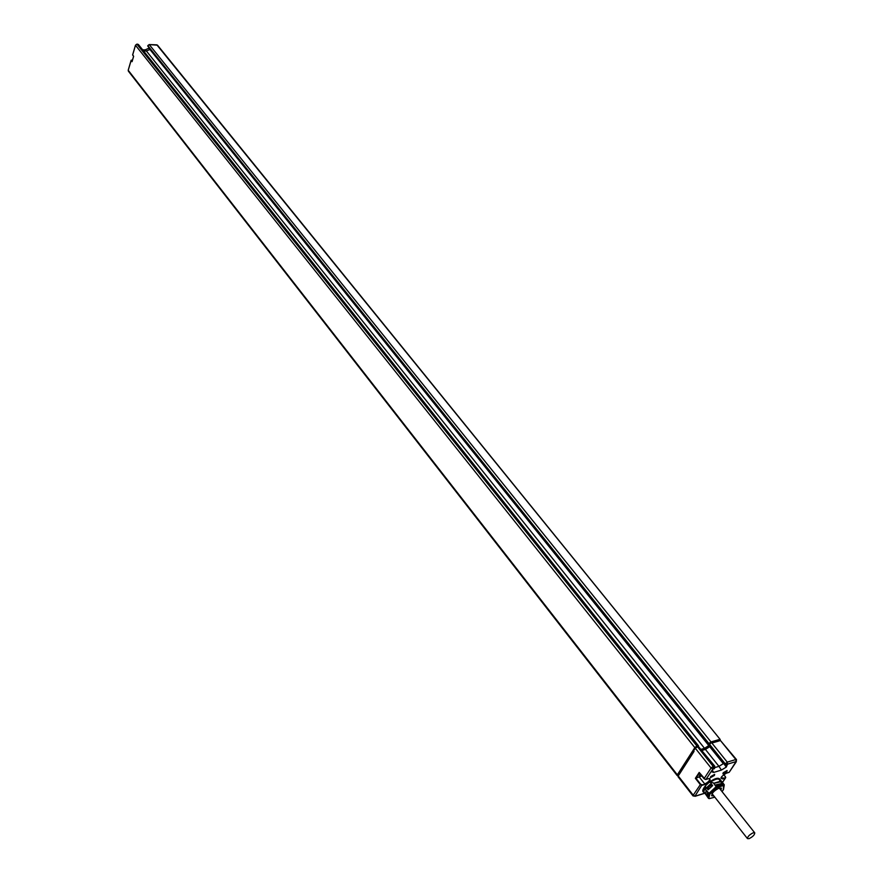 <?xml version="1.0" encoding="UTF-8"?>
<svg xmlns="http://www.w3.org/2000/svg" width="883" height="883" viewBox="0 0 883 883"><rect width="100%" height="100%" fill="white"/><g stroke="black" fill="none" stroke-linecap="round" stroke-linejoin="round"><path stroke-width="1.32" d="M679.413 774.104L680.065 773.089M678.563 775.417L677.173 775.572L677.327 774.832L694.833 747.625L135.485 45.276L136.953 44.183L138.432 44.536L698.508 745.826L137.748 44.216L136.909 44.15L696.93 746.014L694.833 747.625M696.93 746.014L697.835 745.749M701.257 749.27L704.513 748.309L709.049 745.407M709.336 744.159L708.298 744.468L708.906 743.53L147.825 45.684L149.293 44.603L157.505 45.176L720.219 739.501L156.843 44.856L149.238 44.569L710.992 741.93L708.906 743.53M710.992 741.93L719.568 739.435M719.733 740.771L720.219 739.501M717.967 741.29L712.283 742.923L720.473 740.55L735.848 759.523L727.25 762.128L724.744 764.369L708.762 745.053L711.455 742.515L712.283 742.934M709.766 746.301L702.14 750.373L705.418 749.435L718.95 766.345L715.02 767.537M693.817 751.731L689.248 758.828M685.749 764.27L686.963 762.382M680.826 771.908L684.987 765.451M148.874 48.179L145.143 49.901L142.649 49.823M147.726 46.004L708.298 744.468M149.812 49.338L708.883 745.671M148.852 48.278L149.735 49.569L146.401 51.026L704.513 748.309M145.143 49.901L146.401 51.026L143.543 50.938M132.682 54.901L133.631 56.269L132.064 61.678L131.148 60.298M128.234 70.154L131.07 60.419L132.439 60.243M135.518 45.154L132.649 55.011L133.609 56.346M708.133 796.786L707.261 795.671M707.57 792.194L707.04 795.451L705.727 793.784L706.268 790.528M707.934 788.077L707.493 788.585L708.321 789.568M706.168 790.406L705.506 793.96L706.234 794.424M709.502 798.541L708.464 798.331L704.645 792.857M705.506 793.96L703.817 791.808L704.888 787.603M704.888 787.382L703.585 791.985L704.358 792.504C701.919 791.919 702.305 789.656 705.506 785.727L705.749 789.877L709.866 794.126L708.828 798.077L709.524 798.552L714.833 797.172L709.104 798.651M722.018 791.565L723.32 789.866M723.199 789.921L723.607 785.462L716.819 787.669L713.332 782.835L709.226 782.261L705.506 785.727M721.003 790.296L721.345 788.243L719.181 788.089C714.27 790.473 711.797 793.044 711.764 795.782L713.861 795.958M711.146 781.687C714.954 779.259 717.603 778.486 719.115 779.38L720.373 781.278L713.696 783.298M723.596 785.451L723.574 784.292L719.325 779.192C717.724 778.276 714.943 779.104 710.97 781.676M723.1 784.888L720.373 781.278M711.014 783.563L712.636 785.605L708.078 789.844L706.466 787.802L711.014 783.563L712.592 785.649M709.082 793.96L708.663 797.79M723.607 785.462L723.166 784.91L716.543 786.941M711.621 795.462L713.431 795.406M720.572 789.744L721.047 788M719.601 778.905L722.493 782.537L722.636 781.742L722.691 782.791M722.702 782.029L725.307 778.111L722.658 778.938C719.965 778.221 721.256 776.278 726.543 773.1L729.192 772.283L736.102 761.565L727.515 764.17L726.29 767.084L721.411 770.075L713.674 772.437L711.334 771.643L712.945 769.192L714.568 768.331M723.188 772.746L722.934 773.828L726.841 771.621L727.095 770.528L723.188 772.746M710.705 776.576L710.462 777.658L714.402 775.44L714.656 774.358L710.705 776.576M714.579 766.941L714.755 766.168L698.298 746.345L695.296 748.21L693.596 750.859L694.027 751.4L678.221 775.958L678.056 776.709L693.045 795.936L693.21 795.197L695.197 796.168L704.667 793.199M736.312 760.362L736.488 759.579L720.473 740.55M709.954 746.532L705.418 749.435M726.72 765.009L724.744 764.369M701.433 775.451L699.281 776.036L700.351 774.082M714.148 768.828L714.347 768.166L712.956 768.817L705.97 779.435L708.674 778.596C711.422 779.314 710.142 781.267 704.811 784.468L702.106 785.307L700.23 784.501L695.362 778.309L701.819 775.947M695.362 778.309L699.204 772.437L705.252 779.413M698.298 746.345L714.755 766.168L714.457 768.353M709.789 746.786L723.332 763.663L718.95 766.345L721.411 770.075M723.596 763.276L726.29 767.084M713.674 772.437L712.338 770.119M684.303 766.256L681.367 770.815M715.782 785.936L721.643 784.821M721.025 787.989L720.142 789.214M708.254 793.066L708.243 795.771M711.886 795.55L713.122 795.009M720.252 789.347L721.08 788.276M722.117 784.777C721.279 783.53 719.126 783.872 715.683 785.804M713.011 794.866L711.621 795.44M708.398 795.318L708.42 793.276M722.371 784.777L722.426 783.972M721.996 783.431L715.075 785.042M722.636 781.742L722.029 781.996M711.775 784.601L710.749 785.406L711.83 784.689M713.762 783.387L720.671 781.775M710.826 785.473L711.577 786.433M707.04 795.451L708.188 796.013M710.749 785.406L707.592 787.68L708.994 788.828M707.868 788.022L710.672 785.406L711.555 786.455M711.113 783.773L706.841 787.746L707.493 788.585M753.166 832.812L754.766 832.868C754.667 834.854 752.78 836.786 749.082 838.651L747.471 838.607C747.57 836.609 749.468 834.678 753.166 832.812M131.203 60.254L128.201 70.276L677.327 774.832M132.45 60.21L131.302 60.176L132.152 61.225M136.821 44.194L135.463 45.221L132.616 54.956L133.576 56.324M137.627 44.205L138.432 44.536M147.869 45.574L149.161 44.603M156.721 44.856L157.505 45.176M704.899 787.261L703.585 791.974M716.819 787.669L709.866 794.126M716.29 786.576L708.696 793.629M723.475 789.59L724.281 784.788L723.056 784.777M704.811 784.468L702.04 784.799L695.076 795.991M719.579 778.883C717.78 777.459 714.325 778.585 709.226 782.261M699.204 772.437L704.093 778.629L705.694 779.468M709.435 778.442L709.8 778.674C709.8 780.572 708.111 782.327 704.744 783.961L699.435 777.228M678.221 775.958L693.21 795.197L700.638 784.192L695.981 778.276L699.457 772.956M702.04 784.799L700.638 784.192M695.197 796.168L693.045 795.936M709.369 744.115L725.153 763.74L727.029 764.535M727.515 764.17L727.25 762.128L711.455 742.515M736.212 761.753L736.488 759.579L735.848 759.523L736.102 761.565M725.473 776.797L725.307 778.111L721.014 777.945M725.418 776.709L725.241 777.614M722.658 778.938L721.477 777.04M729.192 772.283L736.334 761.698M723.784 774.634L725.318 776.565M695.296 748.21L711.069 768.011L704.093 778.629M714.347 768.166L714.082 766.113L713.177 766.389L711.069 768.011L712.956 768.817M697.393 746.599L713.177 766.389L713.442 768.442M719.314 779.159C717.713 778.199 714.899 779.038 710.848 781.676M128.322 71.082L677.173 775.572M132.064 61.523L133.587 56.313M708.387 797.515L708.828 798.077M724.281 784.788L722.504 782.559M708.497 778.685L705.936 779.468M709.789 778.663L708.652 778.629M695.076 796.311L704.7 793.287M725.429 778.066L722.713 782.139M725.738 777.592L723.85 774.579M726.356 773.188C722.283 775.782 720.539 777.493 721.124 778.32M729.005 772.371L726.51 773.144M705.793 779.512L704.06 778.773L699.325 772.78M754.766 832.868L719.237 788.066M717.78 786.223L717.029 785.274M747.471 838.607L712.106 793.718"/></g></svg>
